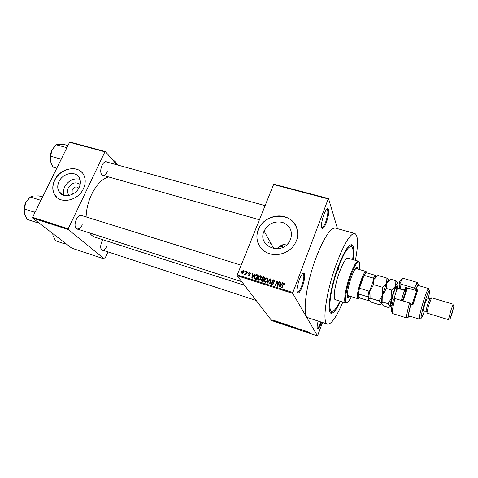 <?xml version="1.0" encoding="UTF-8"?>
<svg xmlns="http://www.w3.org/2000/svg" width="478" height="478" viewBox="0 0 478 478"><rect width="100%" height="100%" fill="white"/><g stroke="black" fill="none" stroke-linecap="round" stroke-linejoin="round"><path stroke-width="0.72" d="M326.42 222.413C324.974 226.142 323.684 228.143 322.542 228.412C320.822 227.152 321.252 222.539 323.839 214.568C325.536 210.302 326.94 208.354 328.063 208.731C329.318 210.804 328.774 215.369 326.42 222.413M321.652 227.438L322.076 227.582C323.14 227.331 324.353 225.467 325.703 221.983C327.896 215.405 328.404 211.145 327.221 209.209L326.809 209.131M321.604 322.19L321.479 322.542C320.015 326.426 318.772 328.511 317.756 328.792C316.789 328.416 316.926 325.841 318.175 321.067M317.261 328.033L317.374 328.045C318.324 327.789 319.483 325.841 320.852 322.22L320.941 321.975M302.502 286.238C300.823 290.546 299.312 292.859 297.973 293.181C296.246 292.058 296.653 287.642 299.204 279.923C301.176 274.999 302.813 272.747 304.104 273.165C305.34 275.089 304.809 279.445 302.502 286.238M297.047 292.118L297.519 292.303C298.768 292.01 300.178 289.853 301.755 285.832C303.906 279.493 304.402 275.424 303.237 273.625L302.771 273.536M69.37 195.412C67.338 193.435 66.986 190.919 68.306 187.86C71.861 182.692 75.811 181.544 80.167 184.43M78.756 188.218C76.534 186.187 74.341 186.647 72.184 189.599L72.106 192.765L73.194 193.877M59.033 181.55C57.366 185.141 57.318 188.434 58.878 191.427C62.409 198.597 75.369 196.129 79.133 187.484C80.627 184.227 80.776 181.186 79.581 178.372C76.486 170.509 62.971 172.66 59.033 181.55M79.916 179.232C73.552 177.959 68.479 180.475 64.703 186.784C63.293 189.796 63.072 192.658 64.034 195.377M54.647 180.188C52.216 185.428 52.174 190.22 54.528 194.558C59.714 204.614 78.093 200.981 83.429 188.685C85.514 184.12 85.753 179.847 84.152 175.874C79.862 164.402 60.348 167.384 54.647 180.188M81.756 172.277C74.986 164.946 59.636 169.565 54.761 180.29C52.323 185.53 52.281 190.316 54.635 194.654L56.948 197.468M290.654 239.102L289.638 241.199C281.62 256.077 257.098 246.355 263.964 231.37L264.095 231.059C268.122 223.716 274.241 220.812 282.438 222.354C290.068 225.479 292.805 231.059 290.654 239.102M258.245 229.631L258.204 229.745C254.541 238.875 258.867 249.468 268.039 253.179C277.162 256.991 289.298 252.958 294.681 244.252L296.468 240.697C300.393 230.635 294.603 219.426 284.392 216.683C274.241 213.791 262.111 219.82 258.245 229.631M296.306 226.823C290.248 211.276 263.946 213.517 258.305 229.733L258.263 229.846C256.16 235.499 256.537 240.84 259.387 245.883M104.748 175.844L102.017 175.295C100.308 172.893 100.308 169.582 102.017 165.364C103.051 163.273 104.27 161.988 105.668 161.516L108.345 162.448M101.031 173.436L101.772 174.649L102.806 175.289C104.509 175.563 106.044 174.362 107.413 171.674M79.025 229.548L76.157 228.843C74.604 226.548 74.658 223.405 76.319 219.414C77.526 216.994 78.954 215.536 80.597 215.028L83.405 216.08M75.213 226.817L75.948 228.185L77.03 228.908C78.978 229.249 80.74 227.892 82.324 224.839M104.037 250.603L101.653 250.084C100.302 248.076 100.392 245.196 101.922 241.444L102.878 239.735M100.888 248.494L102.28 250.03C103.989 250.317 105.572 249.002 107.036 246.086M340.521 301.337C337.074 308.555 334.2 312.504 331.899 313.186C326.51 315.301 329.551 289.889 337.862 267.507C344.268 250.854 349.107 243.338 352.376 244.951C353.983 246.714 354.216 251.613 353.087 259.644M329.503 310.539L330.621 310.778M355.411 260.325C358.404 244.3 358.201 235.355 354.801 233.473C350.332 233.384 344.238 243.422 336.524 263.587C326.115 291.556 321.73 323.857 327.585 324.15C331.469 324.275 336.548 316.908 342.834 302.066M335.472 228.114L335.353 228.084C330.37 227.839 323.959 237.668 316.113 257.558C305.573 285.163 301.881 317.326 308.406 317.864L327.478 324.12M108.679 176.956C102.292 178.605 96.61 184.406 91.633 194.361C88.215 201.734 86.369 209.25 86.1 216.916M328.529 198.603L328.219 198.926L273.589 184.556L273.954 184.251L328.529 198.603L337.498 228.675M274.832 320.63L276.057 321.324L275.406 321.395L274.199 320.708L274.832 320.63M277.599 321.569L278.483 322.417L277.407 322.035L277.933 322.076L277.599 321.569M280.233 322.441L281.405 323.248L279.869 322.734L281.082 323.152L279.594 322.405L280.233 322.441M286.256 324.472L287.254 324.807L287.953 325.799L285.354 324.574L286.256 324.472M291.789 326.325L292.847 326.683L293.522 327.669L291.359 326.755L290.953 326.271L291.789 326.325M297.28 328.165L299.282 329.605L297.543 328.344L296.862 328.792L297.28 328.165M304.629 330.633L305.591 331.72L303.273 330.328L303.775 331.111L303.428 330.997L302.801 330.017L305.125 331.409L304.629 330.633M309.607 332.341L308.746 332.15L309.188 332.927L308.435 332.156L309.607 332.341M273.589 184.556L237.267 274.898L292.871 292.542L292.745 293.402L237.178 275.746L271.618 320.529L317.523 335.944L322.519 322.489M292.745 293.402L317.523 335.944M307.533 331.607L307.892 331.726L307.45 332.341L307.085 332.222L305.37 330.878L307.533 331.607M300.029 329.079L301.385 329.79L299.485 329.121L301.546 330.167L299.527 329.467L301.206 330.047L299.156 329.019L300.029 329.079M295.733 327.759L296.294 328.213L295.326 328.284L293.671 327.34L295.733 327.759M290.122 325.877L290.696 326.331L289.746 326.414L288.085 325.464L290.122 325.877M284.428 323.857L284.78 323.976L284.47 324.634L282.319 323.152L284.428 323.857M278.56 321.891L279.003 322.148L278.56 321.891M276.26 321.12L276.702 321.377L276.26 321.12M273.099 320.063L273.541 320.32L273.099 320.063M245.041 270.936L245.441 271.062L245.19 271.695L244.79 271.57L245.041 270.936L245.334 271.343M247.795 271.803L248.202 271.928L247.951 272.562L247.544 272.436L247.795 271.803L248.088 272.209M254.822 274.008L255.246 274.139L252.247 278.214L251.822 278.077L252.294 273.213L252.719 273.35L252.539 274.79L253.943 275.226L254.822 274.008L255.073 274.372M261.281 276.756L260.809 279.009L258.574 280.281C257.576 279.636 257.355 278.698 257.911 277.485L258.951 276.003L260.385 275.687L261.281 276.756M268.021 278.877L267.465 281.297L265.308 282.414C264.304 281.763 264.077 280.825 264.633 279.6L265.666 278.118L267.112 277.802L268.021 278.877M273.583 279.827L274.366 281.787L273.93 281.715L273.338 280.347L272.293 280.67L273.524 283.621L271.863 284.488L271.14 282.743L271.576 282.815L272.054 283.956L273.022 283.657L273.159 282.976L272 282.002L271.934 280.437L273.583 279.827L274.491 280.861M282.582 282.719L283.018 282.856L280.006 286.997L279.564 286.86L279.977 281.901L280.413 282.038L280.257 283.508L281.697 283.962L282.582 282.719L282.821 283.125M328.219 198.926L292.871 292.542M284.942 283.753L284.769 284.93L284.326 284.852L284.183 283.753L283.603 283.95L282.116 287.666L281.697 287.535L283.281 283.657L284.404 283.227L284.942 283.753M279.086 281.62L279.499 281.751L277.76 286.286L277.312 286.149L276.959 281.96L275.555 285.593L275.143 285.462L276.887 280.933L277.336 281.07L277.688 285.252L279.086 281.62L279.373 282.092M270.243 278.847L270.65 278.973L270.124 283.872L269.694 283.735L270.267 279.445L267.632 283.084L267.196 282.946L270.243 278.847L270.602 279.403M263.653 276.78L264.92 277.174L263.163 281.667L261.89 281.267L261.203 279.779L262.016 278.979L262.01 277.443L263.653 276.78L264.143 277.521M257.015 274.695L258.21 275.071L256.447 279.54L254.696 278.895L254.774 276.045C255.222 274.975 255.969 274.527 257.015 274.695L257.528 275.442M249.833 272.376L250.4 273.727L249.618 272.83L248.877 273.159L249.797 275.095L248.518 275.728L247.951 274.509L248.685 275.262L249.367 275.035L248.47 273.052L249.833 272.376L250.472 273.261M246.648 271.444L247.048 271.57L245.764 274.796L245.363 274.671L245.567 274.151L244.856 274.575L244.545 274.282L245.644 273.751L246.648 271.444L246.941 271.851M243.374 270.351L243.822 272.37L242.041 273.685L241.575 271.701L243.374 270.351L244.043 271.241M349.466 245.949L348.988 245.889M276.905 248.817C279.636 245.668 283.197 244.031 287.595 243.911M282.498 244.867L282.325 246.797M69.585 142.271L70.087 142.056L105.399 151.58L104.921 151.807L69.585 142.271L32.564 217.311L68.211 228.777L68.229 229.542L32.6 218.058L71.808 248.172L104.568 259.064L108.124 251.942M68.229 229.542L104.568 259.064M105.399 151.58L116.871 164.802M104.921 151.807L68.211 228.777M89.721 232.971C91.214 235.158 93.019 236.586 95.128 237.243L244.521 285.294M32.6 218.058L32.564 217.311M106.397 161.917L105.136 161.94L103.941 162.592M81.403 215.459L80.047 215.441L78.697 216.116M237.178 275.746L237.267 274.898M284.458 284.046L284.912 284.081L284.404 283.227M280.383 284.141L280.413 283.771M280.359 282.534L279.977 281.901M280.706 284.243L280.257 283.508M281.93 284.35L281.697 283.962M280.461 285.647L281.357 284.446L280.192 284.081L279.935 286.447L280.461 285.647L280.7 286.041M281.584 284.828L281.357 284.446M280.15 286.794L279.935 286.447M277.778 286.232L277.694 285.264M277.479 282.803L276.959 281.96M277.204 282.355L277.401 281.841M277.389 281.745L276.887 280.933M277.981 285.713L277.688 285.252M274.42 281.608L274.014 281.255M272.699 281.889L273.619 283.012M271.576 284.368L271.653 283.711M271.504 283.305L271.14 282.743M272.06 283.962L272.203 284.553M272.442 284.547L272.054 283.956M273.386 283.902L273.111 283.478M273.541 283.568L273.159 282.976M272.227 282.193L272.335 281.596M272.173 281.333L271.785 280.729M273.78 280.616L274.127 280.688M270.548 279.887L270.267 279.445M264.991 282.265L264.949 281.405M264.932 280.054L264.633 279.6M265.917 278.501L265.666 278.118M267.339 278.602L267.674 278.662L267.112 277.802M267.674 278.662L268.003 278.817M265.398 281.841L265.678 282.48M268.05 279.69L267.608 279.242M265.511 281.889L267.106 281.058L267.417 280.407L266.909 278.327L265.033 279.744L264.812 280.813L265.905 282.474M267.698 280.843L267.417 280.407M261.693 281.189L261.789 280.64M261.603 280.359L261.203 279.779M263.253 281.446L262.96 281.016L263.486 279.672L262.016 278.979M262.35 279.337L262.428 278.68M262.219 278.196L261.89 277.7M263.557 279.785L263.862 279.881M262.822 278.871L262.978 279.511M262.201 280.771L262.291 281.393M263.772 280.102L263.486 279.672M262.267 279.337L261.645 279.833L262.243 280.789L262.96 281.016M263.689 279.146L264.304 277.575L262.99 277.222L262.297 277.826L262.882 278.889L263.981 279.582M264.597 278.011L264.304 277.575M263.384 279.642L262.882 278.889M258.287 280.156L258.245 279.325M258.21 277.921L257.911 277.485M259.201 276.38L258.951 276.003M260.612 276.493L260.97 276.559L260.385 275.687M258.694 279.726L258.962 280.347M261.311 277.527L260.874 277.121M258.777 279.755L260.677 278.286L260.181 276.212L258.311 277.628L258.09 278.692L259.184 280.335M260.964 278.704L260.677 278.286M254.917 279.033L254.917 278.321M254.888 276.893L254.589 276.469M256.244 278.889L257.594 275.465L255.587 275.561L254.989 276.601L254.977 278.393L256.537 279.307M257.887 275.89L257.594 275.465M256.053 279.421L255.527 278.662M255.587 279.248L254.977 278.393M252.671 273.751L252.294 273.213M253.071 275.537L252.539 274.79M254.188 275.579L253.943 275.226M252.707 276.887L253.603 275.704L252.474 275.352L252.187 277.67L252.707 276.887L252.964 277.246M253.842 276.051L253.603 275.704M252.414 277.987L252.187 277.67M249.875 274.707L248.913 273.547M248.512 275.728L247.951 274.509M249.05 275.77L248.685 275.262M249.624 275.4L249.367 275.035M249.719 275.256L249.343 274.725M248.966 274.408L248.441 273.111M250.006 273.201L250.448 273.255M245.859 274.557L245.567 274.151M245.274 274.45L244.844 273.858M245.369 274.36L245.112 274.008M245.991 274.229L245.644 273.751M246.272 273.518L245.979 273.117M242.017 273.679L242.053 273.135M241.88 272.113L241.575 271.701M243.553 271.193L244.013 271.229M242.232 273.231L243.422 272.245L243.177 270.805L241.993 271.791L242.591 273.709M243.708 272.633L243.422 272.245M307.695 331.66L307.45 332.341M307.223 332.043L306.404 331.547L307.175 332.174M297.471 328.231L297.22 328.912M295.249 328.171L295.93 328.063L294.012 327.454L295.249 328.171M291.944 326.731L292.464 327.316M293.193 327.191L291.915 326.821M292.512 327.239L293.104 327.442M292.823 327.03L291.293 326.384L292.912 326.779M289.668 326.295L290.337 326.193L288.431 325.584L289.668 326.295M287.535 325.572L286.997 324.807L285.635 324.466L286.442 325.189L287.625 325.333M284.721 323.959L284.47 324.634M284.213 324.323L283.382 323.821L284.213 324.323M284.308 324.162L284.195 324.46M275.34 321.294L274.527 320.816L275.34 321.294M338.52 269.425L338.812 267.298L338.161 268.361L337.868 270.488L338.52 269.425M358.118 269.144L357.341 266.903C355.877 266.963 353.863 270.446 351.3 277.354C347.912 286.669 346.245 297.525 348.109 297.657L349.962 296.217M357.508 268.965L357.018 266.915M359.492 269.55C360.155 264.238 359.755 261.723 358.285 261.998C356.319 262.978 353.822 267.555 350.81 275.722C346.652 287.17 344.351 300.686 346.186 302.305C347.267 303.261 348.982 301.373 351.33 296.641M346.95 302.58L345.779 302.992L345.373 302.723C343.467 301.068 345.827 287.129 350.117 275.334C353.224 266.909 355.799 262.201 357.837 261.203L358.333 261.173L359.121 262.177M347.96 258.156L347.912 258.144C345.797 258.168 342.977 262.834 339.452 272.143C334.785 284.769 332.712 299.521 335.425 299.742L345.731 302.98M352.656 259.518C353.648 251.613 353.17 247.257 351.222 246.451C347.978 246.439 343.598 253.669 338.083 268.152C330.728 288.001 327.544 311.053 331.75 311.333C333.823 311.626 336.602 308.25 340.091 301.206M354.598 269.777L356.182 268.57L366.076 271.492L366.566 272.233M348.062 295.625L347.381 293.737M347.811 297.465L349.358 296.025M67.966 145.551L64.321 144.559L58.896 144.278L56.255 144.78L66.352 147.541L66.269 148.993M66.956 147.594L66.352 147.541M61.877 157.883L60.676 159.037L50.566 156.192L51.983 150.074L56.255 144.78M60.676 159.037L61.029 159.61M56.81 168.16L53.154 167.109L52.293 165.687L50.441 161.277L50.566 156.192M54.713 146.28L51.983 150.074C50.196 153.886 49.676 157.621 50.441 161.277L50.543 161.689M366.949 272.884L366.19 272.335L365.849 272.562L364.003 275.34L359.462 288.234L358.339 293.898L358.303 297.692L358.47 298.063L359.504 297.89L368.789 300.758L369.309 300.578M358.769 298.266L357.914 298.678L357.472 298.093C355.943 294.609 362.981 272.012 365.736 271.528L366.076 271.492M365.849 272.562L375.26 275.34L375.971 275.949L373.677 279.594L373.473 278.154L364.003 275.34C362.288 278.829 360.776 283.125 359.462 288.234L368.962 291.126L370.038 290.056L368.52 297.388L367.791 296.808L358.339 293.898L359.504 297.89M368.52 297.388L368.646 297.878M376.126 276.738L375.971 275.949M373.677 279.594L373.127 281.172M370.587 288.467L370.038 290.056M367.791 296.808L368.962 291.126M373.473 278.154L375.26 275.34M37.511 221.834L37.302 222.694L38.64 222.7M42.56 197.038L38.891 195.908L33.161 196.022L30.216 197.026L40.367 200.168L40.26 201.698M41.006 200.192L40.367 200.168M35.677 210.989L34.44 212.178L24.276 208.94L25.812 202.517L30.216 197.026M34.44 212.178L34.816 212.74M37.302 222.694L27.246 219.438L24.336 213.762L24.276 208.94M29.23 197.958L25.812 202.517C24.115 206.078 23.553 209.543 24.127 212.901M65.307 243.177L65.068 243.947L55.573 240.798L53.016 235.636L52.759 233.539M65.068 243.947L66.281 243.923M53.016 235.636L52.7 233.497M392.217 311.746C390.855 312.433 391.225 308.513 393.328 299.993L394.971 298.523C392.534 307.659 391.769 312.678 392.677 313.58L406.868 318.007M405.589 290.612L405.344 287.338L417.431 290.929M428.276 298.164C429.788 292.1 430.104 289.549 429.208 290.505C428.372 291.789 427.105 295.01 425.408 300.16C422.642 308.949 421.172 314.853 420.999 317.864C421.232 319.071 422.379 316.759 424.44 310.921M420.192 318.258L419.439 319.143L419.272 318.701C419.445 315.42 421.04 308.979 424.064 299.377C425.916 293.755 427.308 290.248 428.228 288.861L428.623 288.545L428.772 289.77M429.937 298.66L428.061 303.213C426.597 307.928 425.946 310.664 426.107 311.435L423.46 310.622C423.287 309.852 423.932 307.115 425.396 302.407L427.29 297.872L429.937 298.66M431.652 297.782L429.405 303.249C427.649 308.913 426.86 312.2 427.045 313.114L448.454 319.68L451.071 309.774L453.09 304.677M451.901 314.1L453.939 306.087L450.192 318.569L451.901 314.1M418.119 285.456L418.101 285.45C417.688 285.408 416.93 286.722 415.812 289.399L417.808 289.985L412.926 304.809L410.931 304.199C409.025 311.381 408.367 315.283 408.965 315.886L419.427 319.137M418.716 285.629C418.8 284.243 418.573 283.854 418.035 284.458L415.8 288.945L414.45 288.115L399.931 283.812L400.445 289.16M414.45 288.115L417.067 282.815L417.539 282.522L417.808 284.075M407.907 316.932L406.886 318.013L406.641 317.553C406.467 315.462 407.435 310.598 409.544 302.956L394.971 298.523M403.277 278.345L403.253 278.339C402.613 278.274 401.502 280.102 399.931 283.812L399.1 282.892C400.582 279.702 401.508 278.602 401.873 279.582M409.544 302.956L410.931 304.199M410.901 303.775C409.054 310.557 408.206 314.871 408.349 316.717C408.475 317.464 408.875 317.249 409.556 316.072M415.812 289.399L415.8 288.945M399.453 288.861L399.1 282.892M448.699 319.28L448.46 319.68M402.374 300.776L407.011 287.834M407.501 287.977L402.954 300.955M417.264 291.347L412.717 304.743M411.988 304.522L416.685 290.702M388.973 280.407L386.905 278.094L377.943 275.447L373.904 279.439C372.44 282.552 371.119 286.346 369.942 290.821L373.563 284.601L373.904 279.439C375.039 277.115 375.845 276.165 376.305 276.589M386.905 278.094L386.666 283.239L382.627 287.326L373.563 284.601M370.074 298.147L369.942 290.821C368.843 295.213 368.436 298.135 368.717 299.592L370.074 298.147L379.078 300.919L381.354 303.494L379.89 304.88L371.048 302.138L368.837 299.903M382.627 287.326L382.741 294.711L379.078 300.919M387.455 278.578L388.465 280.323L386.666 283.239C385.25 286.394 383.942 290.218 382.741 294.711C381.611 299.126 381.151 302.054 381.354 303.494L381.48 303.847M397.427 288.228L398.001 283.466L397.403 283L395.7 285.928L391.697 290.05L391.799 297.465L388.088 303.691L390.311 306.5L388.739 307.617L383.601 306.028L381.354 303.494L382.854 302.078L382.741 294.711L386.427 288.467L386.666 283.239L390.657 279.2L395.868 280.741L395.7 285.928L391.799 297.465C390.645 301.893 390.15 304.827 390.305 306.255L390.353 306.476C390.634 307.157 391.279 306.434 392.301 304.307M397.845 282.958L395.868 280.741M388.088 303.691L382.854 302.078M391.697 290.05L386.427 288.467M113.4 160.799L115.562 161.851L116.781 164.079M114.947 162.586L117.737 165.041M116.064 163.87L117.66 164.952M111.744 158.893L115.676 161.976M283.161 284.924L282.874 284.446M273.446 282.886L272.902 282.032M270.464 280.688L270.154 280.204M262.757 281.542L262.243 280.789M249.815 274.659L249.187 273.786M405.864 290.182L400.439 288.784L399.554 287.206M392.558 302.102C389.929 307.348 392.384 294.83 395.246 288.569C396.854 285.288 397.26 285.802 396.483 290.116M401.263 300.435L403.862 292.333L404.991 290.516L397.774 288.359L396.603 290.158L393.699 299.652M322.076 227.582L322.542 228.412M317.374 328.045L317.756 328.792M297.519 292.303L297.973 293.181M73.265 193.835L72.106 192.765M62.797 194.946L58.878 191.427M101.772 174.649L102.017 175.295M75.948 228.185L76.157 228.843M101.444 249.462L101.653 250.084M330.746 311.011L331.899 313.186M354.801 233.473L335.353 228.084M331.672 311.309L329.934 310.754M351.222 246.451L349.394 245.931M350.171 246.152L352.376 244.951M80.047 215.441L80.597 215.028M105.136 161.94L105.668 161.516M264.095 231.059L273.864 248.644M283.281 283.657L283.526 284.069M280.365 285.778L280.61 286.173M273.022 283.657L273.279 284.057M264.914 279.003L265.182 279.409M267.106 281.058L267.363 281.452M261.293 279.588L261.586 280.024M262.01 277.443L262.285 277.861M258.108 277.049L258.383 277.455M260.432 278.811L260.701 279.2M254.774 276.045L255.055 276.445M248.47 273.052L249.092 273.924M245.943 273.207L246.236 273.607M285.354 324.574L285.468 324.275M303.237 273.625L304.104 273.165M327.221 209.209L328.063 208.731M346.186 302.305L345.373 302.723M358.333 261.173L347.912 258.144M358.285 261.998L357.837 261.203M265.105 205.654L106.355 161.905M259.429 219.766L102.764 175.277M75.942 228.562L241.707 281.632M81.356 215.441L241.169 265.2M256.202 300.483L101.396 249.737M358.47 298.063L357.646 298.475M357.885 298.672L348.032 295.619M283.334 247.096L279.965 246.098M270.399 243.278L268.505 242.722M366.19 272.335L365.736 271.528M429.208 290.505L428.228 288.861M430.003 298.846L431.299 298.212M453.939 306.087L452.941 304.426M453.108 304.181L431.646 297.782M428.623 288.545L418.101 285.45M417.539 282.522L403.253 278.339M450.192 318.569L448.448 319.406M426.262 311.292L426.991 312.528M420.999 317.864L419.272 318.701M418.035 284.458L417.067 282.815M408.349 316.717L406.641 317.553M397.774 288.359L396.358 287.523L395.246 288.867C392.707 294.084 390.849 304.253 391.978 302.126L392.808 302.09M397.403 283L396.322 281.136M404.991 290.516L405.685 290.618"/></g></svg>
